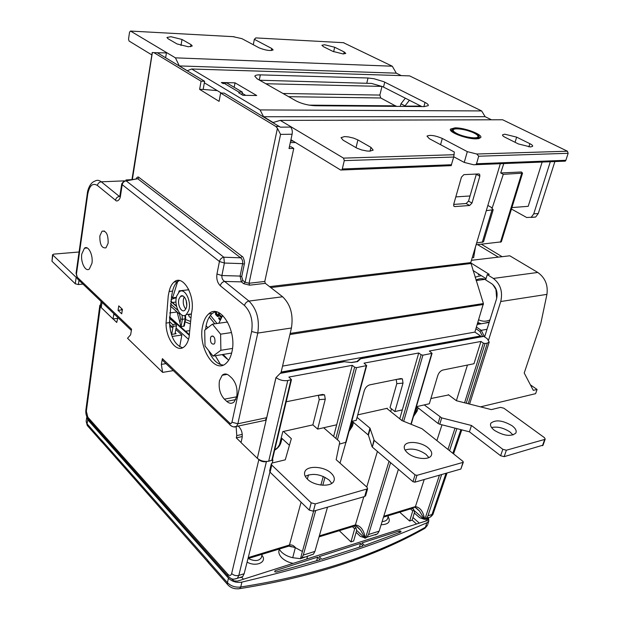 <?xml version="1.0" encoding="UTF-8"?>
<svg xmlns="http://www.w3.org/2000/svg" width="620" height="620" viewBox="0 0 620 620"><rect width="100%" height="100%" fill="white"/><g stroke="black" fill="none" stroke-linecap="round" stroke-linejoin="round"><path stroke-width="0.93" d="M204.344 82.793L221.309 93.054M290.927 139.709L340.69 170.05L341.697 169.989L342.287 168.973L344.278 160.619L343.526 158.123L280.255 120.381L273.133 122.504L263.554 116.723L260.09 109.926L191.665 68.998L187.294 70.734L179.335 65.929L175.421 57.846L130.525 31.062L129.565 32.116L128.534 39.083L129.053 41.021L151.606 54.769M215.279 355.71L220.534 364.56M226.788 358.732L222.146 354.601M500.325 163.711L470.766 262.601L483.414 303.552L474.889 332.095L480.624 335.978L480.864 336.761M280.255 120.381L502.634 119.769L567.439 151.218L568.145 153.303L565.882 160.293L565.254 161.146L564.216 161.2M191.665 68.998L409.588 75.88L481.655 110.933L485.127 116.684L491.474 119.8M343.426 42.695L392.29 66.216L396.296 73.168L401.295 75.617M381.99 86.405L379.858 95.069L380.757 97.983L396.351 106.376M453.662 204.422L466.147 203.531L468.534 201.105L476.393 174.05M461.45 177.126L463.907 174.639L478.795 173.941L479.686 174.352L479.834 176.22L471.983 203.073L469.588 205.507L454.77 206.576L453.809 206.135L453.677 204.368L461.45 177.126M295.523 142.507L290.3 142.608M474.889 332.095L282.55 366.102M480.624 335.978L281.162 372.054M293.058 141.011L290.633 141.05M344.278 160.619L453.7 157.046L454.313 152.024L429.304 138.671L426.979 136.106C430.071 134.68 435.17 135.462 442.285 138.446L467.31 151.644L476.803 154.016L478.71 156.225L568.145 153.303M565.882 160.293L476.524 163.765L475.602 164.688L473.696 164.781L464.24 162.425L453.77 156.79M453.7 157.046L451.12 165.68M357.903 139.926L370.962 147.382L373.17 150.11L369.838 151.156L367.024 151.017L361.646 149.939L356.864 148.133L343.108 140.19L341.047 137.648L344.519 136.586L348.308 136.881L353.563 138.105L357.903 139.926L356.035 147.676M529.86 143.669C532.053 144.785 532.952 145.684 532.564 146.367L530.48 146.948L518.382 143.941L505.161 137.346C503.107 136.284 502.254 135.439 502.611 134.796L504.804 134.199L516.638 137.144L529.86 143.669L528.868 146.886M476.431 138.849C466.976 139.283 447.865 132.006 450.546 129.069L454.971 127.859C464.465 127.526 483.321 134.687 480.655 137.679L476.431 138.849M467.31 151.644L464.24 162.425M476.524 163.765L478.71 156.225M485.127 116.684L263.554 116.723M481.655 110.933L260.09 109.926M223.347 83.692L221.371 82.514L235.019 82.832L256.696 95.511L242.931 95.317L238.746 92.83M425.018 102.424C427.536 103.718 428.606 104.796 428.234 105.64L424.375 106.593L315.324 105.749C308.256 105.408 301.901 103.827 296.259 100.998L257.13 78.802L254.812 76.19C255.215 75.245 257.06 74.803 260.33 74.873L368.017 77.996L373.992 78.732L383.803 81.701L425.018 102.424L423.917 106.593M396.296 73.168L179.335 65.929M392.29 66.216L175.421 57.846M255.866 37.913L254.347 39.316L271.723 48.484L273.133 49.918C270.281 51.073 265.639 50.39 259.207 47.887L241.901 38.649L233.097 36.665M168.074 38.758L166.935 37.487L170.888 36.704L181.993 39.463L191.037 44.624L192.254 45.973L188.387 46.771L177.049 43.958L168.074 38.758M332.917 51.406L323.415 46.663L321.912 45.252L324.632 44.756L334.661 47.236L344.185 51.948L345.774 53.428L343.124 53.932L332.917 51.406M253.293 44.725L254.347 39.316M382.075 86.405L265.848 83.746M245.706 95.356L242.149 93.248M421.856 106.578L382.587 86.63L371.504 83.421L259.648 80.228M234.166 87.281L235.019 82.832M464.016 129.394L456.429 128.417L452.778 128.96L451.98 129.975L452.29 130.797L455.871 133.44L462.489 136.059L470.038 137.834L476.811 138.167L479.144 137.105L478.594 135.486L475.183 133.176L464.016 129.394M479.144 137.105L479.524 138.214L479.167 136.361M479.121 138.547L478.996 137.33M478.826 138.617L478.532 137.686M478.167 138.733L478.183 137.842M477.617 138.795L477.346 138.074M476.695 138.849L476.811 138.167M475.889 138.857L475.641 138.26M474.757 138.826L474.936 138.275M473.703 138.756L473.479 138.221M472.417 138.624L472.642 138.159M471.169 138.462L470.968 137.973M469.759 138.237L470.038 137.834M468.387 137.981L468.216 137.508M465.481 137.322L465.349 136.865M462.574 136.524L462.489 136.059M461.14 136.075L461.528 135.749M459.808 135.617L459.776 135.137M458.467 135.121L458.885 134.796M457.289 134.641L457.32 134.137M456.088 134.114L456.553 133.773M455.119 133.649L455.235 133.099M454.104 133.122L454.615 132.742M453.375 132.703L453.615 132.076M452.585 132.192L453.181 131.727M452.112 131.858L452.53 131.107M451.569 131.417L452.29 130.797M451.329 131.192L452.019 130.246M451.042 130.898L451.98 129.975M452.104 129.518L450.996 130.851M451.383 130.293L452.275 129.301M474.354 133.184C477.214 134.68 478.4 135.904 477.904 136.873C476.912 139.19 463.334 136.997 456.723 133.424C453.972 131.959 452.825 130.766 453.298 129.828C454.289 127.487 467.674 129.634 474.354 133.184M272.327 459.993L291.462 379.626L287.765 380.564C283.363 381.075 279.45 380.083 276.032 377.588M238.204 426.064L239.064 426.878C241.707 429.893 242.699 433.613 242.056 438.03L241.04 442.579L257.323 458.304C260.571 460.947 264.36 461.923 268.677 461.226L272.312 460.087M351.548 362.568L357.787 361.569L351.548 362.568M291.462 379.626L288.889 377.069L352.269 365.32L354.632 367.179L356.5 367.652L366.676 365.567L364.025 363.142L418.74 352.989L421.12 354.733L422.902 355.19L432.062 353.322L429.365 351.021L480.942 341.457L483.337 343.092L485.026 343.519L487.359 343.085L489.211 342.062L487.204 338.683L483.809 336.389L482.964 336.373L360.398 358.631M343.821 361.692L351.532 362.56L343.503 361.631M346.123 442.207L339.373 444.129M357.74 414.865L387.329 408.262L387.198 408.727M352.78 421.127L351.323 426.552L349.246 430.559M396.234 379.494L396.8 383.664L390.011 407.658L394.886 411.564L402.326 409.874L418.74 352.989M417.26 406.48L415.733 411.68L413.819 415.354M480.942 341.457L473.967 363.738L442.711 370.078C440.339 370.93 438.65 372.891 437.65 375.96L429.335 403.744L416.369 406.689M448.686 394.932L430.892 398.536M359.228 359.321L360.739 358.748L357.624 361.445L351.401 362.468M169.709 312.937L177.103 311.984L170.252 305.908L179.405 314.014L180.707 318.967L182.389 319.393L182.063 315.154M176.08 328.05L188.534 339.341M177.103 311.984L180.784 325.973L179.847 326.097M180.629 326.802L180.784 325.973M189.681 330.638L185.543 331.227M352.269 365.32L336.683 424.785L317.665 429.102L312.868 424.886L282.813 431.59L279.481 444.726L277.698 447.524L274.675 450.159M101.114 301.483L100.448 305.831L101.238 307.59L112.987 318.944L113.886 313.72M117.537 318.362L112.987 318.944M456.382 400.69L467.433 365.064M351.711 421.368L356.267 420.337L364.149 391.135C365.118 387.911 366.924 385.834 369.559 384.896L400.791 378.564L402.388 378.851L403.015 383.113L394.886 411.564M286.184 401.791L322.509 394.428L324.547 394.863L325.283 399.164L317.665 429.102M318.347 395.273L319.222 399.644L312.868 424.886M176.32 297.654L171.05 299.46M189.906 323.717L185.078 321.873M172.422 302.49L176.002 302.056M184.295 326.004L180.637 326.756M171.415 297.166L172.035 297.096M185.519 319.517L190.131 321.3M190.627 317.634L189.348 316.812L188.627 315.27L190.092 314.108M357.066 417.368L369.954 428.133L374.209 440.417L415.043 474.85L416.95 475.339L463 462.396L463.008 461.412L421.949 428.699L401.969 420.6L386.772 408.386M428.04 447.756C431.303 450.507 432.396 453.065 431.318 455.429C429.156 460.451 414.501 459.017 407.751 453.065C404.643 450.368 403.589 447.88 404.589 445.61C406.697 440.51 421.174 441.866 428.04 447.756M373.922 440.029L372.333 447.113L412.974 481.693L414.873 482.182L460.861 469.038L463.334 462.171M352.633 421.693L368.404 435.124L370.233 428.513M372.047 446.718L368.404 435.124M428.87 457.552L426.025 454.367C418.74 449.376 411.75 447.935 405.069 450.058M79.066 251.999L53.831 254.115L52.545 254.766L76.957 278.101M52.545 254.766L51.979 261.252L75.26 283.774L78.391 284.565L82.956 284.092M365.668 495.582L364.676 496.535L313.394 511.19L309.303 510.136L270.095 472.215L269.623 470.882L271.273 463.962M289.431 445.315L281.317 437.844M331.747 483.368L329.236 480.159C320.943 474.161 312.937 472.866 305.234 476.284M323.656 427.746L339.156 441.269L339.721 442.44L336.156 459.683L367.017 487.243L367.59 488.808L315.309 503.897L311.201 502.836L271.793 465.085L271.32 463.76L272.444 462.946L285.27 459.823L291.338 438.635L283.464 431.45M331.103 473.114C333.963 475.819 334.909 478.415 333.924 480.926C331.731 487.305 314.479 486.282 307.559 479.275C304.87 476.656 303.971 474.145 304.846 471.75C306.978 465.264 324.028 466.201 331.103 473.114M424.235 404.899L441.704 417.896L471.464 425.483L502.805 449.306L506.362 450.221L544.678 439.448L545.197 439.115L544.461 437.674L503.843 408.208L500.526 407.371L491.327 409.611L456.429 400.721L448.307 394.646M512.105 425.762C515.654 428.49 516.886 430.939 515.793 433.124C510.942 436.821 503.828 435.907 494.442 430.381C491.025 427.692 489.831 425.297 490.862 423.189C495.613 419.438 502.696 420.298 512.105 425.762M417.089 407.077L438.053 423.452L439.758 424.25L441.704 417.896M543.066 445.137L504.176 456.653L500.635 455.746L469.433 431.822L439.758 424.25M513.027 434.984L510.004 431.993C503.579 427.815 497.426 426.328 491.552 427.529M469.433 431.822L471.464 425.483M480.492 406.852L535.626 393.661L537.067 389.461L533.278 390.352L524.218 373.007L540.787 323.586L546.933 294.368C548.181 285.045 545.127 277.737 537.78 272.451L493.381 278.434L487.266 274.629L485.646 279.899L491.745 283.728C496.387 287.378 497.992 292.423 496.558 298.863L484.615 336.931M530.41 384.865L537.067 389.461M495.93 289.183L496.667 298.507M471.456 260.299L509.795 255.789L537.78 272.451M481.36 244.233L502.13 256.696M489.971 319.866C486.312 321.672 482.554 321.656 478.686 319.804M475.989 280.031C479.097 278.465 482.36 278.279 485.778 279.465M492.838 284.534L496.496 290.362M484.793 323.152L489.335 321.881M477.253 324.438L489.172 322.408M487.01 329.298L481.221 330.321L479.927 331.421L475.928 328.724M475.486 246.822L473.641 257.773L472.432 257.029M477.594 244.629L498.364 257.137M470.712 262.849L489.257 274.365L487.266 274.629M488.63 339.892L500.743 301.529C502.936 291.687 500.479 283.991 493.381 278.434M486.041 278.628L472.959 270.428M486.289 210.653L493.187 209.738L491.637 207.948L492.233 207.909L487.855 205.437M470.03 195.974L455.808 196.897M476.633 242.978L483.499 241.854L493.187 209.738M476.09 244.792L501.34 241.847L522.544 173.158L521.443 171.98L500.712 172.965L503.293 174.336L492.233 207.909M503.789 163.572L500.712 172.965M542.144 162.06L528.209 206.321L511.918 207.576M400.218 106.408L400.962 103.796L405.341 98.177M405.534 106.446L405.031 105.896L409.425 100.254M404.961 106.152L420.848 106.059M421.368 106.57L420.794 106.276M554.892 161.556L538.284 213.497L535.641 217.047L531.789 217.38M535.641 217.047L526.651 217.496L511.461 209.049M531.1 217.442L533.735 213.877L550.32 161.735M503.293 174.336L522.544 173.158M125.968 179.971L131.363 179.668M131.952 179.56L152.218 52.584L157.302 52.739L204.615 81.282L203.159 89.427L199.624 89.365L201.074 81.205L153.838 52.599M241.715 276.582L244.303 264.159C245.202 263.128 243.358 256.277 242.063 256.401L240.622 257.819C242.273 259.168 242.955 261.113 242.653 263.647L240.079 276.071L241.715 276.582L242.831 280.457L241.389 281.875L240.079 276.071L221.89 275.551C221.658 278.093 222.572 280.054 224.642 281.441C222.417 281.922 220.96 283.348 220.271 285.735C217.388 282.751 216.287 278.845 216.961 274.017L219.434 261.501L224.394 263.035L223.82 257.215C221.588 257.664 220.123 259.09 219.434 261.501L122.21 184.651C122.76 182.443 124.085 181.187 126.201 180.877L124.047 181.009L121.737 183.838L122.21 184.651L120.435 196.191C120.048 199.803 116.878 202.298 115.491 200.213C116.025 198.043 117.343 196.796 119.443 196.478L119.737 196.416M136.106 178.8C137.221 176.933 138.214 176.506 139.066 177.514L137.756 178.754L125.744 180.699M289.385 146.832L291.137 146.8L293.764 148.42L264.787 281.449L249.062 283.262L280.565 134.385L277.427 128.309L275.838 126.465L220.635 93.039L219.093 101.347L199.624 89.365M293.764 148.42L289.021 148.529L292.105 134.238C292.609 131.339 292.121 128.952 290.656 127.077L280.317 127.154L224.2 93.101L220.635 93.039M264.787 281.449L265.321 283.348L282.627 296.771C290.548 304.412 293.477 314.813 291.431 327.996L281.062 372.504L275.931 377.688L266.678 417.686L265.321 420.298L262.733 420.848M165.99 363.638L161.332 364.389L162.378 358.647L162.533 360.329L231.345 426.064M163.672 361.413L162.533 360.329M173.275 370.621L162.642 372.395L161.332 364.389M121.613 308.558L121.388 309.938L118.048 310.349L118.761 305.877L122.434 309.334L121.706 313.821L118.048 310.349M215.287 311.674L212.234 313.472C209.281 316.068 207.251 320.091 206.135 325.539L205.577 329.507M208.591 350.517C212.358 359.538 217.225 364.397 223.2 365.087M179.467 280.542L177.591 281.658C175.235 283.611 173.561 286.765 172.585 291.113L171.709 295.484L169.5 322.625C170.477 336.699 174.848 345.077 182.621 347.75M122.357 309.814L121.388 309.938M115.491 200.213L97.402 185.45C92.651 182.629 89.427 185.558 87.722 194.231L76.454 274.048L77.244 277.241L131.572 329.189L130.634 334.792L127.526 338.264L162.642 372.395M99.851 235.91L102.052 231.198C106.245 230.57 108.275 234.569 108.144 243.187L105.974 247.829C101.773 248.473 99.727 244.505 99.851 235.91M202.608 326.035C203.717 320.571 205.739 316.541 208.684 313.945C219.806 302.777 237.204 330.297 231.942 351.772C230.834 356.864 228.927 360.67 226.222 363.165C214.698 374.72 197.672 347.161 202.608 326.035M191.433 313.488L189.1 336.954C188.217 341.38 186.643 344.596 184.373 346.603C176.964 353.656 165.834 339.008 166.052 323.09L168.237 295.895L169.105 291.508C170.082 287.153 171.748 283.999 174.096 282.038C182.761 273.854 195.455 295.345 191.658 312.418L191.433 313.488M81.794 253.983L84.436 248.209C88.249 244.939 93.364 255.13 91.938 263.329L89.342 269.002C85.483 272.312 80.414 262.136 81.794 253.983M226.719 401.357L224.378 399.164C220.069 394.304 218.426 388.159 219.457 380.742L222.2 375.247C224.37 373.411 226.749 373.596 229.322 375.79L231.702 377.944C236.135 382.819 237.817 389.058 236.739 396.653L234.089 401.946C231.826 403.891 229.369 403.697 226.719 401.357L235.747 399.606M165.633 57.769L166.424 52.909L157.302 52.739M201.074 81.205L204.615 81.282M217.263 90.605L203.159 89.427M242.366 92.124L226.935 83.01L223.487 82.933L238.894 92.062L242.366 92.124L241.87 94.682M179.676 346.696L181.877 335.025L172.097 336.443M175.181 332.886L176.111 333.738L171.383 334.413M181.877 335.025L175.809 329.514M169.524 318.254L176.026 324.113L176.483 325.864L174.995 333.893M169.493 321.679L172.685 324.57L173.15 326.322L176.483 325.864M169.555 324.399L172.933 327.469L173.15 326.322M171.67 334.374L172.933 327.469L169.741 326.655M424.227 479.508L415.431 506.587C420.29 507.439 423.344 511.686 424.591 519.312L426.296 518.405L427.955 515.77L441.649 474.525M383.772 516.243L415.431 506.587L414.796 507.602C415.144 506.974 416.756 508.168 419.616 511.206L424.491 519.335L419.693 517.746L414.315 513.019M398.404 469.293L379.122 531.169L377.51 533.874L375.774 534.425M389.027 461.319L365.529 538.059L366.939 537.222L368.544 534.51L390.608 462.66M365.529 538.059L360.429 536.401L356.105 532.309M375.464 534.851L374.403 534.859M418.12 407.882L417.097 411.145L413.47 416.547M327.507 507.16L314.929 551.413L313.379 554.202L300.514 558.682L292.725 557.721C287.897 556.62 284.022 554.598 281.1 551.668L279.139 549.072M433.349 513.174L430.311 517.134L426.653 518.064M449.562 450.701L456.893 428.621M363.824 496.775L355.399 524.9C360.701 525.729 363.987 530.139 365.265 538.137M319.339 535.897L355.399 524.9L354.787 525.946C355.338 525.062 357.306 526.504 360.685 530.278L365.172 538.16M313.379 554.202L310.558 555.094M345.867 442.525L340.016 463.132M301.754 557.884L303.288 555.086L315.727 510.524M300.514 558.682L302.397 551.482L295.329 547.685L292.725 557.721M289.044 545.902L295.329 547.685M240.769 577.584L239.769 577.538M269.917 472.021L244.148 573.732L242.684 576.615L241.358 577.46L241.056 577.127M244.148 573.732L238.832 575.407L237.383 578.289L234.174 579.126M272.25 460.195L272.947 460.025L272.444 459.536M272.947 460.025L272.188 463.024M258.214 459.048L258.842 459.653C261.005 461.458 263.531 462.101 266.422 461.606L266.957 461.474M242.273 436.55L236.282 437.867L241.064 442.486M117.877 317.548L116.738 322.462L113.08 318.928M100.773 307.047L100.332 306.621L86.35 411.269L87.862 417.229L227.904 574.353C229.663 576.027 230.911 575.747 231.663 573.515L258.842 459.653M100.649 304.498L99.805 305.482L100.332 306.621M236.282 437.867L236.763 435.612L236.142 426.738M281.992 438.464L280.945 442.556C280.062 445.517 278.186 447.904 275.327 449.725M353.501 422.429L352.47 426.056L349.006 431.443M322.788 485.243L325.012 477.261M295.616 547.879C293.88 545.546 291.826 544.593 289.463 545.011L288.874 546.104L287.734 546.445M176.382 297.352L172.6 297.809L171.531 296.476M228.625 360.298L223.154 354.438M191.169 314.697L190.642 314.038M214.876 342.821L214.117 344.046C211.335 344.472 210.157 342.294 210.583 337.489L211.35 336.249C214.133 335.831 215.303 338.016 214.876 342.821M212.428 324.151L204.701 330.189L205.011 346.007L213.017 356.082L220.883 350.285L220.604 334.165L212.428 324.151L227.61 322.02M213.017 356.082L231.64 353.067M220.883 350.285L232.485 348.44M220.604 334.165L231.508 332.553M179.126 291.981L179.149 290.873L178.668 292.415M207.816 327.748L206.111 325.647M222.704 315.41L218.775 323.26M172.6 297.809L177.994 280.465M176.739 295.957C173.453 305.179 180.823 319.765 186.279 314.611L188.643 310.736C192.022 301.483 184.574 286.828 179.196 291.927L176.739 295.957M179.033 298.801L180.521 296.352C183.815 293.229 188.356 302.18 186.302 307.83L184.845 310.217C181.528 313.363 177.01 304.443 179.033 298.801M184.233 296.918L183.66 298.243C182.699 302.467 183.396 306.086 185.76 309.101M219.922 319.982L218.666 318.463L218.953 317.634L220.456 318.843M221.092 317.68L219.891 316.231L220.178 315.402L221.735 316.673M219.937 313.271L218.899 315.991L217.581 316.556L218.55 316.339M217.55 312.147L216.613 311.883M218.984 312.744L217.697 315.534L216.326 312.681L215.388 312.154L216.326 312.681M218.953 317.634L220.263 319.222M220.178 315.402L221.503 317.006M218.093 316.401L219.929 313.317M218.767 315.456L219.217 315.394M217.356 315.51L216.985 315.255L217.434 315.192M216.985 315.255L216.248 314.363L216.698 314.301M216.248 314.363L215.969 313.829L216.419 313.767M215.969 313.829L216.272 313.193M215.814 313.255L215.876 312.744M215.388 312.154L215.605 314.557L217.581 316.556M218.449 316.045L218.899 315.991M86.854 416.803L87.738 419.786L228.462 578.165C232.097 581.653 236.577 582.963 241.901 582.103C279.341 573.275 313.433 563.859 344.17 553.854C374.868 543.849 402.427 533.502 426.854 522.8L428.784 521.11L428.606 518.041M276.21 572.058L274.668 571.718L275.063 570.749L317.626 557.124L320.246 559.751L276.21 572.058M360.499 543.399L363.165 545.941L321.796 559.287L319.153 556.636L360.499 543.399L359.399 547.235M399.512 530.914L400.969 531.216L400.814 532.03L364.568 545.453L361.933 542.942L399.512 530.914L398.954 532.758M427.692 518.157L428.094 519.886L427.095 520.645L237.631 581.079L234.097 580.963L230.826 578.359M416.64 508.454L419.221 510.71M241.901 582.103L240.738 587.008C313.394 575.577 374.976 555.636 425.475 527.202L424.948 528.294L427.459 525.334L425.475 527.202L426.854 522.8M427.738 524.45L428.784 521.11M209.196 563.696L208.328 562.712L207.878 560.387L101.44 439.975L101.587 441.727L102.726 442.874M86.785 417.136L86.141 421.298L87.102 423.894L101.424 440.107L101.626 441.626L102.54 442.657M423.731 528.961L424.948 528.302C374.279 556.946 312.534 577.057 239.7 588.636L240.738 587.008C235.468 587.644 231.028 586.202 227.416 582.684L208.266 561.007M301.669 557.961L304.622 556.977M293.167 563.363C288.362 562.418 284.502 560.488 281.573 557.558C279.132 554.915 278.318 552.374 279.132 549.925L279.287 549.328M307.148 557.706L306.792 559.015M409.642 521.033L412.145 520.087L414.493 512.422L413.842 509.733L412.742 510.911L409.642 521.033L399.722 512.213M416.562 524.001L412.145 520.087M261.904 555.303C267.731 561.898 256.231 567.37 247.093 562.131M388.12 516.654C390.902 521.722 388.57 524.419 381.122 524.753M350.959 541.896L353.64 541.004L356.671 530.309L355.826 527.558L354.663 528.783L350.959 541.896L339.279 530.689M243.458 579.22L241.475 577.019M412.936 517.491L419.314 523.125M413.842 509.733L412.285 508.369M248.256 558.511C254.487 561.449 258.842 561.178 261.322 557.698L261.469 557.086M382.122 521.536C384.857 521.412 386.632 520.552 387.446 518.94L387.663 518.212M355.826 527.558L354.392 526.21M316.634 560.829L317.626 557.124M400.706 532.068L400.969 531.216M454.77 206.576L453.708 205.964M466.147 203.531L469.588 205.507M471.983 203.073L468.534 201.105M476.331 174.313L479.834 176.22M470.766 262.601L269.56 286.634M270.754 287.564L470.782 263.523M483.414 303.552L290.168 333.413M289.904 334.521L483.43 304.474M454.196 154.713L343.526 158.123M567.439 151.218L476.803 154.016M440.572 144.692L442.285 138.446M255.727 37.905L343.86 42.718M130.525 31.062L234.12 36.72M271.723 48.484L271.304 50.546M395.893 105.85L309.186 105.144M288.656 96.689L380.757 97.983M379.858 95.069L283.03 93.496M259.307 80.034L260.33 74.873M368.017 77.996L366.839 82.933M383.509 87.071L384.726 82.142M191.037 44.624L190.681 46.717M180.986 45.5L181.993 39.463M333.645 51.739L334.661 47.236M344.185 51.948L343.728 53.948M370.962 147.382L370.031 151.148M515.081 142.29L516.638 137.144M451.546 164.734L342.287 168.973M290.92 379.967L271.769 460.474M268.677 461.226L287.765 380.564M360.739 358.748L483.809 336.389M280.194 373.38L343.906 361.801M391.491 408.844L390.716 411.556M399.745 418.818L402.326 409.874M169.539 317.51L189.364 335.366M324.353 427.583L324.198 428.219M275.993 377.627L257.323 458.304M101.238 307.59L102.037 302.366M113.646 314.805L114.863 314.65M483.337 343.092L464.574 402.799M431.69 353.532L410.913 424.235M403.674 421.368L422.902 355.19M421.12 354.733L402.031 420.647M403.015 383.113L396.8 383.664M366.234 365.823L345.65 442.61M337.443 439.782L356.5 367.652M354.632 367.179L335.877 438.41M333.63 436.449L336.683 424.785M325.283 399.164L319.222 399.644M466.225 403.217L485.026 343.519M487.359 343.085L468.209 403.721M181.017 326.74L182.389 319.393L185.682 318.68M180.707 318.967L179.978 322.896M179.769 313.301L179.405 314.014M177.94 310.403L170.477 303.808M184.946 315.371L185.101 319.029L183.722 326.368M170.787 301.367L176.599 306.489M463 462.396L460.861 469.038M414.873 482.182L416.95 475.339M415.043 474.85L412.974 481.693M372.333 447.113L374.209 440.417M369.954 428.133L368.117 434.744M78.391 284.565L78.996 280.294M76.128 277.613L75.26 283.774M51.979 261.252L52.77 255.231M270.095 472.215L271.793 465.085M311.201 502.836L309.303 510.136M313.394 511.19L315.309 503.897M366.676 489.459L364.676 496.535M544.678 439.448L542.461 445.71M504.176 456.653L506.362 450.221M502.805 449.306L500.635 455.746M439.999 417.097L438.053 423.452M481.275 275.644L475.091 277.171M477.857 322.493L481.167 323.772M479.593 274.59L478.307 274.877M484.577 336.9L481.221 330.321L476.439 327.096M482.608 336.443L479.927 331.421M500.743 301.529L546.933 294.368M491.931 210.219L482.244 242.397M400.962 103.796L405.031 105.896M538.284 213.497L533.735 213.877M521.668 173.445L500.456 242.219M132.362 179.482L152.388 52.483M277.427 128.309L245.117 282.263L242.831 280.457M242.063 256.401L139.066 177.514M243.676 283.689L249.597 285.185L249.062 283.262L245.117 282.263L243.676 283.689L241.389 281.875L224.642 281.441L248.946 301.072C246.698 301.591 245.21 303.072 244.481 305.497L220.271 285.735M280.565 134.385L292.105 134.238M282.627 296.771L248.946 301.072C256.781 308.93 259.726 319.594 257.773 333.072L291.431 327.996M266.678 417.686L237.863 423.762L257.773 333.072L251.635 331.506C253.2 320.571 250.821 311.899 244.481 305.497M233.771 426.87L236.538 426.413L237.863 423.762L231.958 422.251L251.635 331.506M162.378 358.647L229.857 423.173L231.121 423.522L231.958 422.251M119.443 196.478L101.277 181.807C99.014 180.04 96.813 179.854 94.69 181.234C89.885 182.699 87.443 190.611 87.311 193.502L87.722 194.231M97.402 185.45C97.913 183.319 99.208 182.102 101.277 181.807L124.271 180.869M137.756 178.754L240.622 257.819L223.82 257.215L126.201 180.877L137.756 178.754M244.303 264.159L242.653 263.647L224.394 263.035L221.89 275.551L216.961 274.017M249.597 285.185L265.321 283.348M120.365 196.579L119.722 196.509L119.962 195.37L120.435 196.191M76.454 274.048L76.074 273.234L87.311 193.502M78.6 279.915L77.469 278.829L77.244 277.241M229.857 423.173L229.95 424.917C232.5 427.033 234.701 427.529 236.538 426.413L265.321 420.298M279.481 126.441L275.838 126.465M166.052 323.09L169.5 322.625M169.105 291.508L172.585 291.113M224.378 399.164L236.708 396.8M176.026 324.113L172.685 324.57M441.99 424.816L436.868 440.588M455.026 428.141L447.973 449.43M439.456 475.153L424.855 519.235M383.486 517.173L413.602 507.966M379.122 531.169L368.544 534.51M376.092 534.711L376.224 534.277M417.097 411.145L416.121 410.37M446.028 473.277L431.985 514.499L427.955 515.77M414.013 510.446L424.219 519.382M452.832 453.305L460.893 429.637M377.41 451.43L366.753 487.01M319.06 536.866L353.617 526.303M314.929 551.413L303.288 555.086M241.358 577.46L241.475 576.995M99.805 305.482L85.87 410.029L86.35 411.269M236.763 435.612L242.249 434.403M231.663 573.515C233.662 575.422 236.049 576.05 238.832 575.407L266.422 461.606M228.974 577.111L227.958 576.058L227.904 574.353M88.97 419.864L88.048 418.833L87.862 417.229M301.08 502.185L289.463 545.011L248.24 557.589M308.489 474.866L307.349 479.074M280.945 442.556L280.325 441.982M352.47 426.056L351.649 425.359M323.276 476.439L320.873 485.065M313.627 511.12L302.397 551.482M356.639 530.41L364.901 538.207M188.457 288.99L188.193 289.827L179.149 290.873M188.883 289.881L188.193 289.827M186.752 305.327L186.132 300.328M209.258 317.045L214.799 323.818M217.047 323.501L210.397 315.394M88.172 426.529L87.273 425.506L87.102 423.894L87.738 419.786M228.462 578.165L227.416 582.684L227.463 584.396L228.385 585.404M208.328 562.712L227.463 584.396C230.508 587.938 234.585 589.349 239.7 588.636L238.08 588.868M410.479 508.919L412.742 510.911M426.537 520.823L425.893 519.808L426.979 518.638L426.607 518.312M427.916 520.149L426.979 518.638M352.423 526.675L354.663 528.783M274.8 571.811L275.063 570.749M565.254 161.146L475.602 164.688M450.399 129.596L450.546 129.069M451.252 165.656L341.697 169.989M479.686 174.352L478.919 173.941M453.174 130.27L453.298 129.828M359.135 359.561L357.221 361.266M169.555 316.836L189.441 334.73M343.403 361.716L280.418 373.147M411.176 424.336L432.062 353.322M402.388 378.851L396.831 379.37M346.092 442.308L366.676 365.567M324.547 394.863L318.478 395.366M469.588 404.077L489.211 342.062M185.465 315.154L185.675 318.703L184.295 326.027M170.818 301.088L176.506 306.094M404.589 445.61L404.225 446.85M367.59 488.808L365.591 495.876M304.536 472.99L304.846 471.75M542.988 445.369L545.197 439.115M490.862 423.189L490.498 424.32M485.321 279.31L476.152 280.542M477.671 323.105L479.624 324.035M121.737 183.838L119.962 195.37M76.074 273.234L77.469 278.829L131.363 330.46M104.462 231.028L102.052 231.198M212.234 313.472L208.684 313.945M177.591 281.658L174.096 282.038M87.249 247.977L84.436 248.209M227.16 374.379L222.2 375.247M377.51 533.874L366.939 537.222M447.059 472.982L433.202 513.624C433.186 514.352 432.225 515.522 430.311 517.134L426.296 518.405M419.616 511.206L415.687 507.772M453.569 453.894L461.768 429.861M242.684 576.615L237.383 578.289C231.5 580.49 230.477 577.948 227.958 576.058L88.048 418.833C86.296 416.415 85.568 413.486 85.87 410.029M247.985 558.597L288.874 546.104L291.733 546.879M360.685 530.278L356.485 526.333M211.35 336.249L212.924 336.017M191.332 313.945L186.279 314.611M183.078 296.05L180.521 296.352M86.141 421.298L87.273 425.506L101.587 441.727M101.626 441.626L208.243 562.448M306.83 558.922L307.59 556.039M261.446 557.186L262.159 554.264M387.632 518.328L388.415 515.669"/></g></svg>
